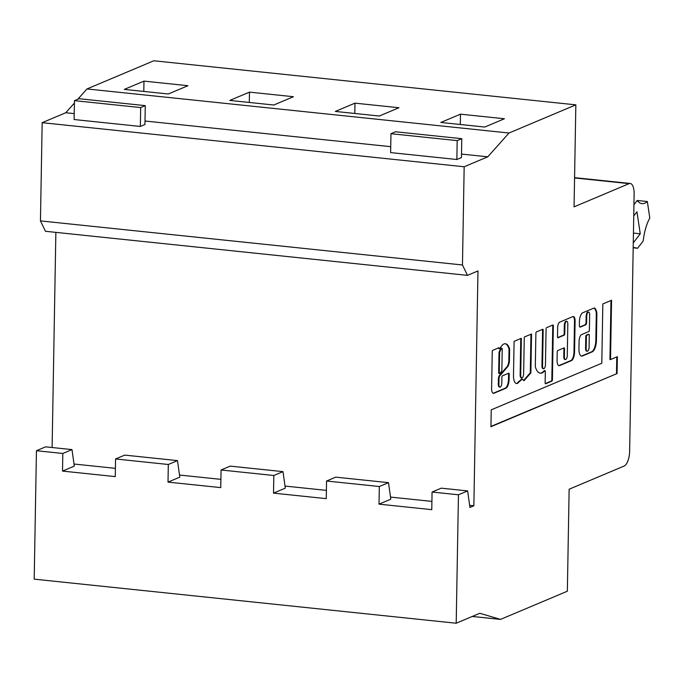 <?xml version="1.0" encoding="UTF-8"?>
<svg xmlns="http://www.w3.org/2000/svg" width="684" height="684" viewBox="0 0 684 684"><rect width="100%" height="100%" fill="white"/><g stroke="black" fill="none" stroke-linecap="round" stroke-linejoin="round"><path stroke-width="1.03" d="M563.778 348.011A1.188 0.47 -84 0 1 563.915 348.797L563.787 356.544A3.565 1.419 96 0 0 564.864 359.468L565.454 359.536A3.565 1.419 96 0 0 565.762 359.485A3.565 1.419 96 0 0 567.275 355.372L567.823 324.199A3.565 1.419 96 0 0 566.737 321.266A3.565 1.419 96 0 0 564.916 325.422L564.77 333.758A1.188 0.47 -84 0 1 564.266 335.126L557.956 337.785A1.188 0.47 -84 0 1 557.853 337.802A1.188 0.47 -84 0 1 557.494 336.819L557.657 327.67A4.797 1.907 -84 0 1 559.692 322.147L572.893 316.581A5.626 2.24 -84 0 1 573.38 316.504A5.626 2.24 -84 0 1 575.099 321.129L574.56 352.123A7.379 2.933 -84 0 1 571.422 360.622L559.64 365.589A6.541 2.599 -84 0 1 559.076 365.683A6.541 2.599 -84 0 1 557.084 360.297L557.229 351.927A1.188 0.47 -84 0 1 557.734 350.55L564.043 347.899A1.188 0.47 -84 0 1 564.146 347.882A1.188 0.47 -84 0 1 564.505 348.857L564.368 356.603A3.565 1.419 96 0 0 565.454 359.536M542.549 365.795L541.959 365.735A3.565 1.419 96 0 0 543.045 368.667L543.635 368.727A3.565 1.419 96 0 0 543.942 368.676A3.565 1.419 96 0 0 545.456 364.572L546.08 329.021A1.188 0.47 -84 0 1 546.584 327.653L552.886 324.994A1.188 0.47 -84 0 1 552.988 324.977A1.188 0.47 -84 0 1 553.347 325.952L552.415 379.748A1.188 0.47 -84 0 1 551.903 381.125L545.601 383.775A1.188 0.47 -84 0 1 545.499 383.792A1.188 0.47 -84 0 1 545.139 382.818L545.336 371.66A1.188 0.47 96 0 0 544.968 370.685A1.188 0.47 96 0 0 544.712 370.822A20.264 8.046 -84 0 1 542.121 372.9A20.264 8.046 -84 0 1 540.36 373.182A20.264 8.046 -84 0 1 535.384 366.932A1.188 0.47 -84 0 1 535.316 366.325L535.897 333.313A1.188 0.47 -84 0 1 536.401 331.945L542.703 329.286A1.188 0.47 -84 0 1 542.805 329.269A1.188 0.47 -84 0 1 543.164 330.244L542.549 365.795A3.565 1.419 96 0 0 543.635 368.727M540.069 373.139A20.264 8.046 96 0 0 541.531 372.84A20.264 8.046 96 0 0 544.131 370.762L544.712 370.822M520.721 374.994L520.139 374.935A3.565 1.419 96 0 0 521.225 377.867L521.806 377.927A3.565 1.419 96 0 0 522.114 377.876A3.565 1.419 96 0 0 523.636 373.772L524.277 337.05L531.545 333.989L530.87 372.865L523.978 380.757L522.234 379.056A60.517 24.043 -84 0 1 519.011 381.877A9.927 3.942 -84 0 1 517.378 383.373A9.927 3.942 -84 0 1 516.514 383.51A9.927 3.942 -84 0 1 513.487 375.849L514.094 341.342L521.362 338.281L520.721 374.994A3.565 1.419 96 0 0 521.806 377.927M516.223 383.459A9.927 3.942 96 0 0 516.788 383.314A9.927 3.942 96 0 0 518.421 381.817L519.011 381.877M493.814 393.317L493.224 393.257A6.224 2.471 96 0 0 493.224 393.257L505.151 388.23A7.763 3.087 96 0 0 505.219 388.204A7.763 3.087 96 0 0 508.52 378.714L509.101 378.774A7.763 3.087 -84 0 1 505.801 388.264A7.763 3.087 -84 0 1 505.741 388.29L493.814 393.317A6.224 2.471 -84 0 1 493.472 393.343A6.224 2.471 -84 0 1 491.625 387.264L492.249 351.687A1.188 0.47 -84 0 1 492.754 350.311L498.85 347.746A1.188 0.47 -84 0 1 498.952 347.728A1.188 0.47 -84 0 1 499.311 348.703L500.184 348.028A1.188 0.47 96 0 0 500.431 347.763A16.767 6.66 -84 0 1 505.433 343.727A16.767 6.66 -84 0 1 509.546 348.883A1.188 0.47 -84 0 1 509.614 349.49L509.409 361.195A1.188 0.47 -84 0 1 509.383 361.579A8.593 3.411 -84 0 1 508.015 366.282L500.688 374.815L500.098 374.747A4.001 1.59 96 0 0 498.397 379.449L498.987 379.517L498.901 384.194A3.565 1.419 96 0 0 499.987 387.127A3.565 1.419 96 0 0 500.295 387.076A3.565 1.419 96 0 0 501.808 382.972L501.911 377.209A1.188 0.47 -84 0 1 502.415 375.841L508.725 373.182A1.188 0.47 -84 0 1 508.828 373.165A1.188 0.47 -84 0 1 509.187 374.148L509.101 378.774M498.901 384.194L498.311 384.134A3.565 1.419 96 0 0 499.397 387.067L499.987 387.127M587.257 351.217A3.651 1.454 -84 0 1 586.188 347.404L586.376 336.596A1.188 0.47 -84 0 1 586.889 335.228L588.821 334.416A1.188 0.47 -84 0 1 588.933 334.399A1.188 0.47 -84 0 1 589.292 335.374L589.104 346.181A3.651 1.454 -84 0 1 587.573 351.166A3.651 1.454 -84 0 1 587.257 351.217L586.667 351.157A3.651 1.454 -84 0 1 585.607 347.344L585.795 336.537A1.188 0.47 -84 0 1 586.299 335.169L588.24 334.356A1.188 0.47 -84 0 1 588.343 334.339A1.188 0.47 -84 0 1 588.437 334.373M586.188 347.404L585.607 347.344M499.029 373.447L499.619 373.507A1.188 0.47 96 0 1 499.252 372.532L499.594 352.961A1.188 0.47 -84 0 1 499.756 352.063A14.39 5.72 -84 0 1 501.56 348.472A1.188 0.47 -84 0 1 501.859 348.276L501.278 348.216A1.188 0.47 96 0 0 500.979 348.412A14.39 5.72 96 0 0 499.166 352.003A1.188 0.47 96 0 0 499.012 352.901L498.67 372.472A1.188 0.47 96 0 0 499.029 373.447A1.188 0.47 96 0 0 499.132 373.43M499.619 373.507A1.188 0.47 96 0 0 499.722 373.49A1.188 0.47 96 0 0 499.867 373.37L501.5 371.472A1.188 0.47 96 0 0 501.859 370.224L502.218 349.259A1.188 0.47 -84 0 0 501.859 348.276M472.285 616.455L500.508 619.396L567.352 591.224L569.131 489.231L624.176 466.026A12.842 5.104 96 0 0 629.639 451.226L634.128 194.025A12.842 5.104 96 0 0 630.221 183.466A12.842 5.104 96 0 0 629.109 183.645L574.064 206.85L575.842 104.849L153.832 60.773L86.988 88.946L77.805 99.231M633.452 233.09L640.241 233.8L633.281 242.888M633.752 215.982L636.958 211.783L640.241 233.8M633.204 247.377L637.608 248.249L633.196 247.788M637.608 248.249L643.216 240.93A32.473 12.902 -84 0 1 649.8 218.042L647.338 201.532A32.473 12.902 -84 0 1 641.985 203.635A32.473 12.902 -84 0 1 637.189 200.48L633.948 204.713M637.189 200.48L647.338 201.532M457.186 140.622L461.777 138.69L395.54 131.773L390.957 133.705L457.186 140.622L456.861 159.509L390.624 152.592L390.957 133.705M140.682 107.568L145.273 105.635L79.036 98.718L74.453 100.651L140.682 107.568L140.357 126.454L74.12 119.538L74.453 100.651M177.489 460.614L124.745 455.108L115.57 458.973L168.315 464.487L168.007 482.109L179.806 477.141L177.489 460.614L168.315 464.487M390.812 499.183L388.495 482.656L379.321 486.521L379.013 504.151L390.812 499.183M273.514 493.13L285.305 488.162L282.996 471.635L273.822 475.5L273.514 493.13L326.259 498.645L326.567 481.014L335.741 477.15L388.495 482.656M168.007 482.109L220.761 487.624L221.069 469.994L230.243 466.129L282.996 471.635M74.308 466.12L71.991 449.602L45.614 446.84L36.44 450.713L62.817 453.466L62.509 471.096L74.308 466.12M508.52 378.714L508.597 374.08A1.188 0.47 96 0 0 508.46 373.293M498.311 384.134L498.397 379.449M500.098 374.747L507.425 366.222A8.593 3.411 96 0 0 508.793 361.52A1.188 0.47 96 0 0 508.828 361.135L509.033 349.43A1.188 0.47 96 0 0 508.956 348.823A16.767 6.66 96 0 0 505.143 343.71M499.311 348.703L498.73 348.643A1.188 0.47 96 0 0 498.585 347.857M520.139 374.935L520.772 338.529M518.421 381.817A60.517 24.043 96 0 0 521.653 378.987L522.234 379.056M523.628 380.415L530.288 372.806L530.955 334.237M541.959 365.735L542.583 330.184A1.188 0.47 96 0 0 542.438 329.397M544.609 370.813A1.188 0.47 96 0 0 544.387 370.625A1.188 0.47 96 0 0 544.131 370.762M545.276 383.604L551.321 381.056A1.188 0.47 96 0 0 551.826 379.688L552.766 325.892A1.188 0.47 96 0 0 552.621 325.105M579.81 327.003L585.034 324.797A2.377 0.941 96 0 0 586.051 322.061L586.154 316.17L586.735 316.23L586.633 322.121A2.377 0.941 -84 0 1 585.624 324.857L580.288 327.106A2.377 0.941 -84 0 1 580.083 327.14A2.377 0.941 -84 0 1 579.357 325.182L579.416 321.711A7.729 3.069 -84 0 1 582.708 312.802L593.857 308.099A5.942 2.36 -84 0 1 594.37 308.022A5.942 2.36 -84 0 1 595.542 309.082L596.243 310.527A5.942 2.36 -84 0 1 596.875 314.349L596.422 340.512A9.824 3.899 -84 0 1 592.241 351.832L582.392 355.988A8.806 3.497 -84 0 1 581.622 356.108A8.806 3.497 -84 0 1 578.946 348.866L579.074 341.427A5.942 2.36 -84 0 1 581.605 334.579L588.873 331.518A1.188 0.47 96 0 0 589.377 330.15L589.642 315.008A3.565 1.419 96 0 0 588.565 312.075A3.565 1.419 96 0 0 586.735 316.23M588.565 312.075L587.975 312.015A3.565 1.419 96 0 0 586.154 316.17M581.332 356.048A8.806 3.497 96 0 0 581.802 355.928L591.66 351.773A9.824 3.899 96 0 0 595.832 340.452L596.294 314.289A5.942 2.36 96 0 0 595.653 310.468L594.952 309.023A5.942 2.36 96 0 0 594.071 308.031M558.785 365.607A6.541 2.599 96 0 0 559.059 365.53L570.832 360.562A7.379 2.933 96 0 0 573.97 352.055L574.509 321.07A5.626 2.24 96 0 0 573.089 316.521M557.631 337.614L563.676 335.066A1.188 0.47 96 0 0 564.18 333.698L564.326 325.362L564.916 325.422M566.737 321.266L566.155 321.206A3.565 1.419 96 0 0 564.326 325.362M490.941 426.414L617.079 373.558L490.941 426.722L491.232 409.844L601.8 363.238L602.835 303.935L611.564 300.25L610.53 359.562L609.94 359.502L610.974 300.507M616.498 373.498L616.78 356.928M249.301 102.446L249.48 92.126L293.436 96.718L273.78 105.011L229.815 100.42L249.48 92.126M354.799 113.467L354.979 103.147L398.934 107.739L379.278 116.023L335.322 111.432L354.979 103.147M460.298 124.488L460.477 114.168L504.441 118.76L484.776 127.044L440.821 122.453L460.477 114.168M143.794 91.434L143.973 81.114L187.938 85.705L168.273 93.99L124.317 89.399L143.973 81.114M461.777 138.69L461.444 157.577L456.861 159.509M145.273 105.635L144.94 124.522L140.357 126.454M71.991 449.602L62.817 453.466M62.509 471.096L115.263 476.603L115.57 458.973M221.069 469.994L273.822 475.5M326.567 481.014L379.321 486.521M379.013 504.151L431.766 509.657L432.074 492.035L441.248 488.162L467.625 490.915L458.451 494.789L456.202 623.227L479.8 613.283L500.508 619.396M467.48 275.361L45.477 231.286L40.45 220.898L462.461 264.973L467.48 275.361L477.971 270.941L473.867 505.784L469.934 507.442L467.625 490.915M473.867 505.784L469.643 505.348M431.912 501.406L390.513 497.08M326.405 490.385L285.014 486.059M220.906 479.364L179.516 475.047M115.408 468.343L74.009 464.026M456.202 623.227L34.2 579.151L36.44 450.713M52.112 447.524L55.866 232.372M40.45 220.898L42.169 122.684L464.171 166.759L462.461 264.973M74.411 103.045L65.758 112.74L42.169 122.684M507.425 366.222L508.015 366.282M500.688 374.815A4.001 1.59 96 0 0 498.987 379.517M505.151 388.23L505.741 388.29M530.288 372.806L530.87 372.865M610.53 359.562L617.378 356.68L617.079 373.558M575.842 104.849L508.999 133.021L86.988 88.946M508.999 133.021L487.769 156.816L461.503 154.071M390.726 146.675L144.999 121.017M74.223 113.621L65.758 112.74M487.769 156.816L464.171 166.759M432.074 492.035L458.451 494.789M564.368 356.603L563.787 356.544M499.252 372.532L498.67 372.472M501.56 348.472L500.979 348.412M499.756 352.063L499.166 352.003M499.594 352.961L499.012 352.901M585.795 336.537L586.376 336.596M586.299 335.169L586.889 335.228M588.24 334.356L588.821 334.416M508.956 348.823L509.546 348.883M509.033 349.43L509.614 349.49M508.828 361.135L509.409 361.195M508.793 361.52L509.383 361.579M508.597 374.08L509.187 374.148M552.766 325.892L553.347 325.952M551.826 379.688L552.415 379.748M551.321 381.056L551.903 381.125M542.583 330.184L543.164 330.244M586.051 322.061L586.633 322.121M585.034 324.797L585.624 324.857M594.952 309.023L595.542 309.082M595.653 310.468L596.243 310.527M596.294 314.289L596.875 314.349M595.832 340.452L596.422 340.512M591.66 351.773L592.241 351.832M581.802 355.928L582.392 355.988M564.18 333.698L564.77 333.758M563.676 335.066L564.266 335.126M574.509 321.07L575.099 321.129M573.97 352.055L574.56 352.123M570.832 360.562L571.422 360.622M559.059 365.53L559.64 365.589M563.915 348.797L564.505 348.857M629.109 183.645L574.569 177.951M588.343 334.339L588.933 334.399M544.387 370.625L544.968 370.685M630.221 183.466L574.569 177.652"/></g></svg>
